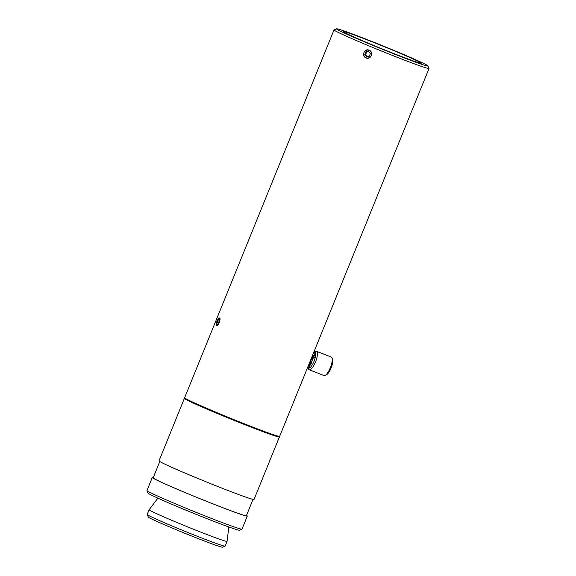 <?xml version="1.0" encoding="UTF-8"?>
<svg xmlns="http://www.w3.org/2000/svg" width="576" height="576" viewBox="0 0 576 576"><rect width="100%" height="100%" fill="white"/><g stroke="black" fill="none" stroke-linecap="round" stroke-linejoin="round"><path stroke-width="0.86" d="M429.026 68.479L279.655 436.342A51.278 1.728 -157.9 0 1 279.605 436.385A51.278 1.728 -157.9 0 1 237.938 421.25A51.278 1.728 -157.9 0 1 186.646 399.132A51.278 1.728 -157.9 0 1 184.644 397.822A51.278 1.728 -157.9 0 1 184.637 397.757L334.015 29.902A51.278 1.728 22.1 0 0 336.017 31.27A51.278 1.728 22.1 0 0 388.102 53.705A51.278 1.728 22.1 0 0 429.026 68.479A51.278 1.728 22.1 0 0 429.026 68.414L427.968 65.916A49.356 1.663 -157.9 0 1 389.34 52.063A49.356 1.663 -157.9 0 1 338.443 30.161A49.356 1.663 -157.9 0 1 336.564 28.8A49.356 1.663 -157.9 0 1 382.867 45.871A49.356 1.663 -157.9 0 1 427.968 65.916M336.564 28.8L334.058 29.858A51.278 1.728 22.1 0 0 334.015 29.902M218.376 318.794L219.586 317.995C221.278 318.593 217.951 326.779 216.454 325.714L216.202 324.194M365.998 57.91C361.094 56.146 364.421 47.959 369.13 50.198C374.112 51.977 370.786 60.17 365.998 57.91L366.595 58.104M368.532 50.004L369.13 50.198M344.902 32.702A42.077 1.418 -157.9 0 1 343.26 31.579A42.077 1.418 -157.9 0 1 382.774 46.094A42.077 1.418 -157.9 0 1 421.229 63.238A42.077 1.418 -157.9 0 1 387.648 51.113A42.077 1.418 -157.9 0 1 344.902 32.702M184.925 398.102L184.45 398.311A51.278 1.728 22.1 0 0 184.399 398.354A51.278 1.728 22.1 0 0 186.401 399.722A51.278 1.728 22.1 0 0 238.493 422.158A51.278 1.728 22.1 0 0 279.418 436.932A51.278 1.728 22.1 0 0 279.41 436.867L279.209 436.392M279.418 436.932L254.038 499.428A51.278 1.728 -157.9 0 1 213.113 484.654A51.278 1.728 -157.9 0 1 161.028 462.218A51.278 1.728 -157.9 0 1 159.019 460.85L184.399 398.354M246.521 515.376A51.278 1.728 -157.9 0 1 247.291 516.046L241.985 529.106A51.278 1.728 -157.9 0 1 241.942 529.15A51.278 1.728 -157.9 0 1 200.268 514.015A51.278 1.728 -157.9 0 1 148.975 491.897A51.278 1.728 -157.9 0 1 146.974 490.586A51.278 1.728 -157.9 0 1 146.974 490.522L152.273 477.468A51.278 1.728 -157.9 0 1 153.288 477.518M146.974 490.586L148.032 493.092A49.356 1.663 22.1 0 0 149.954 494.352A49.356 1.663 22.1 0 0 199.332 515.635A49.356 1.663 22.1 0 0 239.436 530.201L241.942 529.15M247.291 516.046A51.278 1.728 -157.9 0 1 206.366 501.271A51.278 1.728 -157.9 0 1 154.274 478.843A51.278 1.728 -157.9 0 1 152.273 477.468M148.853 515.599A42.048 1.418 -157.9 0 1 147.211 514.526A42.048 1.418 -157.9 0 1 147.211 514.469L149.134 509.724A42.048 1.418 -157.9 0 1 149.141 509.71A42.048 1.418 -157.9 0 0 150.782 510.847A42.048 1.418 -157.9 0 0 193.493 529.243A42.048 1.418 -157.9 0 0 227.052 541.361L225.122 546.113A42.048 1.418 -157.9 0 1 225.079 546.142A42.048 1.418 -157.9 0 1 190.915 533.736A42.048 1.418 -157.9 0 1 148.853 515.599M147.211 514.526L148.27 517.025A40.126 1.354 22.1 0 0 149.832 518.054A40.126 1.354 22.1 0 0 189.972 535.356A40.126 1.354 22.1 0 0 222.581 547.2L225.079 546.142M228.845 526.975L227.052 541.346A42.048 1.418 -157.9 0 1 227.052 541.361M253.022 499.378L246.398 515.686A50.314 1.699 -157.9 0 1 206.244 501.192A50.314 1.699 -157.9 0 1 155.131 479.174A50.314 1.699 -157.9 0 1 153.166 477.828L159.79 461.52M313.999 351.77L314.575 351.886L314.892 353.556L311.22 359.172L310.738 360.814L315.18 353.664L314.712 351.95M314.575 351.878L314.856 351.994A8.654 2.599 111.5 0 1 314.834 359.057A8.654 2.599 111.5 0 1 309.974 367.69A8.654 2.599 111.5 0 1 308.513 368.093L309.01 367.762L310.738 360.814L309.874 362.261L311.22 359.172M309.874 362.261L308.729 367.646L308.232 367.985L307.656 367.38M309.341 363.233L309.506 363.665M313.286 356.083L312.314 355.918M312.185 356.227L313.171 355.932M312.926 358.805L309.01 367.762M308.167 367.949L308.534 368.935A9.936 2.988 -68.5 0 0 309.226 369.749A9.936 2.988 -68.5 0 0 310.853 369.266A9.936 2.988 -68.5 0 0 316.404 359.453A9.936 2.988 -68.5 0 0 316.505 351.266A9.936 2.988 -68.5 0 0 315.446 351.389L314.503 351.857M316.505 351.266L331.294 357.084A9.936 2.988 111.5 0 1 331.985 357.905A9.936 2.988 111.5 0 1 330.689 366.761A9.936 2.988 111.5 0 1 325.642 375.091A9.936 2.988 111.5 0 1 325.08 375.451A9.936 2.988 111.5 0 1 324.014 375.574L309.226 369.749M325.08 375.451L326.549 374.717A8.654 2.599 -68.5 0 0 327.038 374.407A8.654 2.599 -68.5 0 0 331.43 367.157A8.654 2.599 -68.5 0 0 332.561 359.438L331.985 357.905M216.9 322.481L218.081 319.889L219.204 319.262L219.146 321.228L217.966 323.827L216.842 324.454L216.9 322.481L218.318 323.042M218.081 319.889L219.168 320.314M219.643 318.29A3.974 1.195 111.5 0 1 218.743 323.179A3.974 1.195 111.5 0 1 216.288 325.224A3.974 1.195 111.5 0 1 216.907 321.415A3.974 1.195 111.5 0 1 219.053 318.211A3.974 1.195 111.5 0 1 219.643 318.29M369.281 56.333L366.48 56.729L364.759 54.454L365.846 51.782L368.654 51.379L370.368 53.654L369.281 56.333M368.863 51.66L366.667 51.977L365.58 54.655L367.085 56.642M365.846 51.782L366.667 51.977M364.759 54.454L365.58 54.655M365.206 50.926A3.974 3.881 103.5 0 1 371.412 53.503A3.974 3.881 103.5 0 1 366.07 57.737A3.974 3.881 103.5 0 1 365.206 50.926M278.77 436.738L279.605 436.385M184.997 398.657L184.644 397.822M157.882 498.161L149.141 509.71M312.934 358.805L315.18 353.664M310.846 363.571L312.617 364.27M312.134 356.364L312.876 356.652M313.726 356.99L315.245 357.588"/></g></svg>
